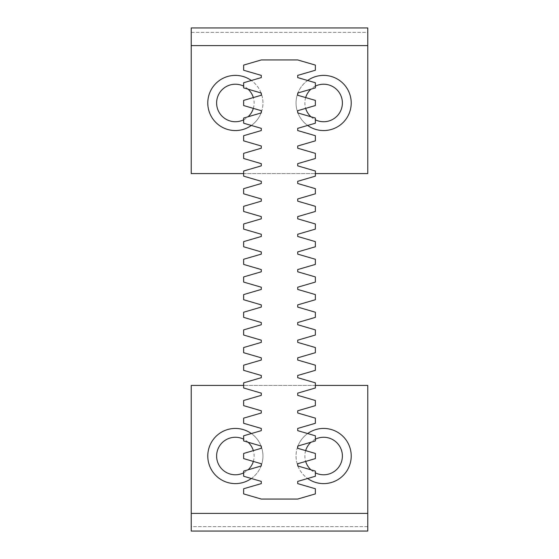 <?xml version="1.0" encoding="UTF-8"?>
<svg xmlns="http://www.w3.org/2000/svg" width="559" height="559" viewBox="0 0 559 559"><rect width="100%" height="100%" fill="white"/><g stroke="black" fill="none" stroke-linecap="round" stroke-linejoin="round"><path stroke-width="0.42" stroke-dasharray="2.79 2.1" d="M191.234 32.366L367.766 32.366L367.766 173.583L191.234 173.583L191.234 32.366L367.766 32.366L367.766 27.95L191.234 27.95L191.234 32.366M243.64 173.583L315.36 173.583M191.234 45.6L367.766 45.6M235.367 130.554A27.58 27.58 0 0 0 259.257 89.181A27.58 27.58 0 0 0 211.484 89.181A27.58 27.58 0 0 0 235.367 130.554M323.633 130.554A27.58 27.58 0 0 0 347.516 89.181A27.58 27.58 0 0 0 299.743 89.181A27.58 27.58 0 0 0 323.633 130.554M251.354 125.454A27.58 27.58 0 0 0 261.074 112.967M261.298 112.387A27.58 27.58 0 0 0 261.298 93.563M261.074 92.983A27.58 27.58 0 0 0 251.354 80.496M307.646 80.496A27.58 27.58 0 0 0 297.926 92.983M297.702 93.563A27.58 27.58 0 0 0 297.702 112.387M297.926 112.967A27.58 27.58 0 0 0 307.646 125.454M243.64 119.808A18.754 18.754 0 0 0 248.091 116.754M253.332 108.376A18.754 18.754 0 0 0 253.332 97.573M248.091 89.195A18.754 18.754 0 0 0 243.64 86.142M315.36 86.142A18.754 18.754 0 0 0 310.909 89.195M305.668 97.573A18.754 18.754 0 0 0 305.668 108.376M310.909 116.754A18.754 18.754 0 0 0 315.36 119.808M367.766 526.634L191.234 526.634L191.234 385.417L367.766 385.417L367.766 526.634L191.234 526.634L191.234 531.05L367.766 531.05L367.766 526.634M315.36 385.417L243.64 385.417M367.766 513.4L191.234 513.4M323.633 428.446A27.58 27.58 0 0 0 299.743 469.819A27.58 27.58 0 0 0 347.516 469.819A27.58 27.58 0 0 0 323.633 428.446M235.367 428.446A27.58 27.58 0 0 0 211.484 469.819A27.58 27.58 0 0 0 259.257 469.819A27.58 27.58 0 0 0 235.367 428.446M307.646 433.546A27.58 27.58 0 0 0 297.926 446.033M297.702 446.613A27.58 27.58 0 0 0 297.702 465.437M297.926 466.017A27.58 27.58 0 0 0 307.646 478.504M251.354 478.504A27.58 27.58 0 0 0 261.074 466.017M261.298 465.437A27.58 27.58 0 0 0 261.298 446.613M261.074 446.033A27.58 27.58 0 0 0 251.354 433.546M315.36 439.192A18.754 18.754 0 0 0 310.909 442.246M305.668 450.624A18.754 18.754 0 0 0 305.668 461.427M310.909 469.805A18.754 18.754 0 0 0 315.36 472.858M243.64 472.858A18.754 18.754 0 0 0 248.091 469.805M253.332 461.427A18.754 18.754 0 0 0 253.332 450.624M248.091 442.246A18.754 18.754 0 0 0 243.64 439.192M297.702 499.054L261.298 499.054L243.64 493.904L243.64 488.755L261.298 483.612L261.298 481.404L243.64 476.254L243.64 471.104L261.298 465.954L261.298 463.746L243.64 458.604L243.64 453.454L261.298 448.304L261.298 446.096L243.64 440.946L243.64 435.796L261.298 430.654L261.298 428.446L243.64 423.296L243.64 418.146L261.298 412.996L261.298 410.788L243.64 405.645L243.64 400.496L261.298 395.346L261.298 393.138L243.64 387.988L243.64 382.838L261.298 377.695L261.298 375.487L243.64 370.337L243.64 365.188L261.298 360.038L261.298 357.837L243.64 352.687L243.64 347.537L261.298 342.387L261.298 340.179L243.64 335.03L243.64 329.887L261.298 324.737L261.298 322.529L243.64 317.379L243.64 312.229L261.298 307.08L261.298 304.879L243.64 299.729L243.64 294.579L261.298 289.429L261.298 287.221L243.64 282.071L243.64 276.929L261.298 271.779L261.298 269.571L243.64 264.421L243.64 259.271L261.298 254.121L261.298 251.92L243.64 246.771L243.64 241.621L261.298 236.471L261.298 234.263L243.64 229.113L243.64 223.97L261.298 218.821L261.298 216.612L243.64 211.463L243.64 206.313L261.298 201.163L261.298 198.962L243.64 193.812L243.64 188.662L261.298 183.513L261.298 181.305L243.64 176.162L243.64 171.012L261.298 165.862L261.298 163.654L243.64 158.504L243.64 153.355L261.298 148.212L261.298 146.004L243.64 140.854L243.64 135.704L261.298 130.554L261.298 128.346L243.64 123.204L243.64 118.054L261.298 112.904L261.298 110.696L243.64 105.546L243.64 100.396L261.298 95.254L261.298 93.046L243.64 87.896L243.64 82.746L261.298 77.596L261.298 75.388L243.64 70.245L243.64 65.096L261.298 59.946L297.702 59.946L315.36 65.096L315.36 70.245L297.702 75.388L297.702 77.596L315.36 82.746L315.36 87.896L297.702 93.046L297.702 95.254L315.36 100.396L315.36 105.546L297.702 110.696L297.702 112.904L315.36 118.054L315.36 123.204L297.702 128.346L297.702 130.554L315.36 135.704L315.36 140.854L297.702 146.004L297.702 148.212L315.36 153.355L315.36 158.504L297.702 163.654L297.702 165.862L315.36 171.012L315.36 176.162L297.702 181.305L297.702 183.513L315.36 188.662L315.36 193.812L297.702 198.962L297.702 201.163L315.36 206.313L315.36 211.463L297.702 216.612L297.702 218.821L315.36 223.97L315.36 229.113L297.702 234.263L297.702 236.471L315.36 241.621L315.36 246.771L297.702 251.92L297.702 254.121L315.36 259.271L315.36 264.421L297.702 269.571L297.702 271.779L315.36 276.929L315.36 282.071L297.702 287.221L297.702 289.429L315.36 294.579L315.36 299.729L297.702 304.879L297.702 307.08L315.36 312.229L315.36 317.379L297.702 322.529L297.702 324.737L315.36 329.887L315.36 335.03L297.702 340.179L297.702 342.387L315.36 347.537L315.36 352.687L297.702 357.837L297.702 360.038L315.36 365.188L315.36 370.337L297.702 375.487L297.702 377.695L315.36 382.838L315.36 387.988L297.702 393.138L297.702 395.346L315.36 400.496L315.36 405.645L297.702 410.788L297.702 412.996L315.36 418.146L315.36 423.296L297.702 428.446L297.702 430.654L315.36 435.796L315.36 440.946L297.702 446.096L297.702 448.304L315.36 453.454L315.36 458.604L297.702 463.746L297.702 465.954L315.36 471.104L315.36 476.254L297.702 481.404L297.702 483.612L315.36 488.755L315.36 493.904L297.702 499.054"/><path stroke-width="0.84" d="M191.234 45.6L367.766 45.6L367.766 27.95L191.234 27.95L191.234 173.583L243.64 173.583M367.766 45.6L367.766 173.583L315.36 173.583M251.354 80.496A27.58 27.58 0 0 0 209.094 94.583A27.58 27.58 0 0 0 251.354 125.454M261.074 112.967A27.58 27.58 0 0 0 261.298 112.387M261.298 93.563A27.58 27.58 0 0 0 261.074 92.983M307.646 125.454A27.58 27.58 0 0 0 349.906 94.583A27.58 27.58 0 0 0 307.646 80.496M297.926 92.983A27.58 27.58 0 0 0 297.702 93.563M297.702 112.387A27.58 27.58 0 0 0 297.926 112.967M243.64 86.142A18.754 18.754 0 0 0 217.102 98.726A18.754 18.754 0 0 0 243.64 119.808M248.091 116.754A18.754 18.754 0 0 0 253.332 108.376M253.332 97.573A18.754 18.754 0 0 0 248.091 89.195M315.36 119.808A18.754 18.754 0 0 0 341.898 98.726A18.754 18.754 0 0 0 315.36 86.142M310.909 89.195A18.754 18.754 0 0 0 305.668 97.573M305.668 108.376A18.754 18.754 0 0 0 310.909 116.754M367.766 513.4L191.234 513.4L191.234 531.05L367.766 531.05L367.766 385.417L315.36 385.417M191.234 513.4L191.234 385.417L243.64 385.417M307.646 478.504A27.58 27.58 0 0 0 349.906 464.417A27.58 27.58 0 0 0 307.646 433.546M297.926 446.033A27.58 27.58 0 0 0 297.702 446.613M297.702 465.437A27.58 27.58 0 0 0 297.926 466.017M251.354 433.546A27.58 27.58 0 0 0 209.094 464.417A27.58 27.58 0 0 0 251.354 478.504M261.074 466.017A27.58 27.58 0 0 0 261.298 465.437M261.298 446.613A27.58 27.58 0 0 0 261.074 446.033M315.36 472.858A18.754 18.754 0 0 0 341.898 460.274A18.754 18.754 0 0 0 315.36 439.192M310.909 442.246A18.754 18.754 0 0 0 305.668 450.624M305.668 461.427A18.754 18.754 0 0 0 310.909 469.805M243.64 439.192A18.754 18.754 0 0 0 217.102 460.274A18.754 18.754 0 0 0 243.64 472.858M248.091 469.805A18.754 18.754 0 0 0 253.332 461.427M253.332 450.624A18.754 18.754 0 0 0 248.091 442.246M297.702 499.054L261.298 499.054L243.64 493.904L243.64 488.755L261.298 483.612L261.298 481.404L243.64 476.254L243.64 471.104L261.298 465.954L261.298 463.746L243.64 458.604L243.64 453.454L261.298 448.304L261.298 446.096L243.64 440.946L243.64 435.796L261.298 430.654L261.298 428.446L243.64 423.296L243.64 418.146L261.298 412.996L261.298 410.788L243.64 405.645L243.64 400.496L261.298 395.346L261.298 393.138L243.64 387.988L243.64 382.838L261.298 377.695L261.298 375.487L243.64 370.337L243.64 365.188L261.298 360.038L261.298 357.837L243.64 352.687L243.64 347.537L261.298 342.387L261.298 340.179L243.64 335.03L243.64 329.887L261.298 324.737L261.298 322.529L243.64 317.379L243.64 312.229L261.298 307.08L261.298 304.879L243.64 299.729L243.64 294.579L261.298 289.429L261.298 287.221L243.64 282.071L243.64 276.929L261.298 271.779L261.298 269.571L243.64 264.421L243.64 259.271L261.298 254.121L261.298 251.92L243.64 246.771L243.64 241.621L261.298 236.471L261.298 234.263L243.64 229.113L243.64 223.97L261.298 218.821L261.298 216.612L243.64 211.463L243.64 206.313L261.298 201.163L261.298 198.962L243.64 193.812L243.64 188.662L261.298 183.513L261.298 181.305L243.64 176.162L243.64 171.012L261.298 165.862L261.298 163.654L243.64 158.504L243.64 153.355L261.298 148.212L261.298 146.004L243.64 140.854L243.64 135.704L261.298 130.554L261.298 128.346L243.64 123.204L243.64 118.054L261.298 112.904L261.298 110.696L243.64 105.546L243.64 100.396L261.298 95.254L261.298 93.046L243.64 87.896L243.64 82.746L261.298 77.596L261.298 75.388L243.64 70.245L243.64 65.096L261.298 59.946L297.702 59.946L315.36 65.096L315.36 70.245L297.702 75.388L297.702 77.596L315.36 82.746L315.36 87.896L297.702 93.046L297.702 95.254L315.36 100.396L315.36 105.546L297.702 110.696L297.702 112.904L315.36 118.054L315.36 123.204L297.702 128.346L297.702 130.554L315.36 135.704L315.36 140.854L297.702 146.004L297.702 148.212L315.36 153.355L315.36 158.504L297.702 163.654L297.702 165.862L315.36 171.012L315.36 176.162L297.702 181.305L297.702 183.513L315.36 188.662L315.36 193.812L297.702 198.962L297.702 201.163L315.36 206.313L315.36 211.463L297.702 216.612L297.702 218.821L315.36 223.97L315.36 229.113L297.702 234.263L297.702 236.471L315.36 241.621L315.36 246.771L297.702 251.92L297.702 254.121L315.36 259.271L315.36 264.421L297.702 269.571L297.702 271.779L315.36 276.929L315.36 282.071L297.702 287.221L297.702 289.429L315.36 294.579L315.36 299.729L297.702 304.879L297.702 307.08L315.36 312.229L315.36 317.379L297.702 322.529L297.702 324.737L315.36 329.887L315.36 335.03L297.702 340.179L297.702 342.387L315.36 347.537L315.36 352.687L297.702 357.837L297.702 360.038L315.36 365.188L315.36 370.337L297.702 375.487L297.702 377.695L315.36 382.838L315.36 387.988L297.702 393.138L297.702 395.346L315.36 400.496L315.36 405.645L297.702 410.788L297.702 412.996L315.36 418.146L315.36 423.296L297.702 428.446L297.702 430.654L315.36 435.796L315.36 440.946L297.702 446.096L297.702 448.304L315.36 453.454L315.36 458.604L297.702 463.746L297.702 465.954L315.36 471.104L315.36 476.254L297.702 481.404L297.702 483.612L315.36 488.755L315.36 493.904L297.702 499.054"/></g></svg>
